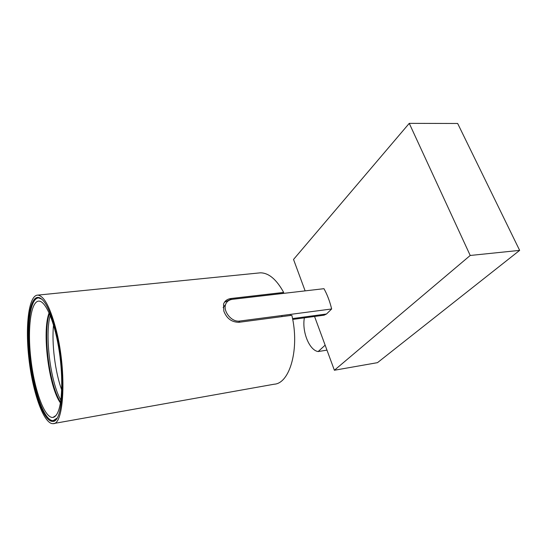 <?xml version="1.0" encoding="UTF-8"?>
<svg xmlns="http://www.w3.org/2000/svg" width="547" height="547" viewBox="0 0 547 547"><rect width="100%" height="100%" fill="white"/><g stroke="black" fill="none" stroke-linecap="round" stroke-linejoin="round"><path stroke-width="0.82" d="M325.137 345.171L318.156 351.557L326.969 350.142M318.156 351.557C309.308 350.333 301.835 331.646 304.364 317.848M305.123 290.874L293.534 259.449L409.252 123.355L470.215 255.47L334.381 370.244L314.559 316.474M334.381 370.244L377.485 362.661L519.65 250.376L457.668 123.485L409.252 123.355M519.65 250.376L470.215 255.47M230.383 299.489L282.792 293.404L283.667 292.419L231.183 298.477L230.383 299.489L224.441 302.259M231.183 298.477C227.217 299.011 224.667 300.918 223.532 304.187L223.832 311.099C226.684 318.545 231.75 322.279 239.025 322.286L291.845 315.304C299.818 348.487 289.937 383.488 274.177 384.213L53.77 423.515M56.628 331.721C66.775 372.61 64.013 425.169 53.032 423.645C43.876 424.246 32.875 393.122 29.025 359.625C25.018 326.135 28.676 294.922 37.873 295.106C44.41 296.05 50.666 308.255 56.628 331.721M258.444 273.015L260.304 272.83C268.666 272.809 276.454 279.339 283.667 292.419M54.379 420.431L54.775 420.561M56.156 332.761C50.406 310.081 44.369 298.293 38.051 297.377C29.196 297.206 25.654 327.277 29.524 359.618C33.244 391.953 43.856 421.935 52.662 421.361C63.274 422.824 65.92 372.172 56.156 332.761M39.384 297.636L39.001 297.889M282.04 316.604L281.917 316.05L281.801 316.631M290.327 314.942L290.457 315.489L290.327 314.942M41.969 299.271L38.707 297.924C29.921 297.753 26.4 327.516 30.229 359.536C33.914 391.549 44.444 421.217 53.175 420.643L56.888 418.243M58.05 411.816C62.693 400.93 63.042 372.801 58.515 346.73C54.03 320.617 45.681 301.677 39.295 301.123C30.769 300.207 27.241 328.679 30.933 359.516C34.475 390.353 44.71 418.715 53.004 417.409C54.939 417.074 56.621 415.207 58.05 411.816M49.1 312.911C41.832 331.523 48.704 386.654 60.423 402.941M49.421 313.622C42.652 332.658 49.223 385.334 60.553 402.154M53.524 325.048C51.603 343.796 55.151 372.151 61.688 389.895M331.653 308.973L239.812 321.041C231.511 322.45 223.053 311.305 225.562 304.549C226.636 301.534 228.995 299.783 232.632 299.291L323.974 288.686C327.256 294.628 329.814 301.383 331.653 308.973L326.511 314.005L324.077 315.181L292.7 319.427M60.84 400.144C50.502 382.257 44.642 335.496 50.167 315.578M292.536 318.573L326.511 314.005M238.718 322.32L239.812 321.041M37.873 295.106L260.304 272.83M52.662 421.361L53.38 421.231M39.808 297.807L38.707 297.924M55.124 420.301L53.886 420.52M40.861 301.616L39.295 301.123M55.951 415.494L53.004 417.409M223.135 307.633L225.562 304.549"/></g></svg>
